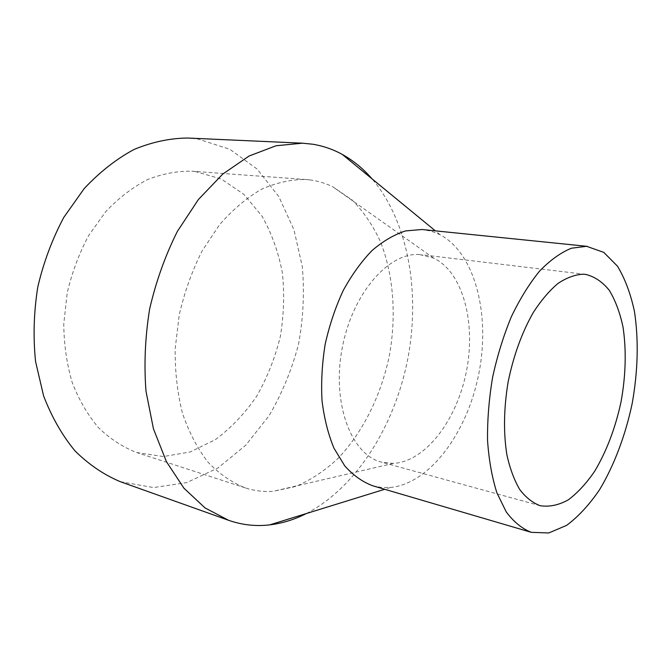 <?xml version="1.0" encoding="UTF-8"?>
<svg xmlns="http://www.w3.org/2000/svg" width="671" height="671" viewBox="0 0 671 671"><rect width="100%" height="100%" fill="white"/><g stroke="black" fill="none" stroke-linecap="round" stroke-linejoin="round"><path stroke-width="0.5" stroke-dasharray="3.35 2.52" d="M120.277 481.669L153.491 487.565L186.681 482.617L217.941 467.981L245.754 445.183L268.987 415.844C281.979 393.634 291.826 369.771 298.52 344.24C303.292 318.264 304.55 292.363 302.294 266.538L293.932 229.675L278.775 196.544L257.178 169.1L229.843 149.297L197.928 139.014L187.67 138.033M306.404 513.516C356.46 487.473 394.439 426.144 407.649 359.606C420.549 293.001 408.547 221.866 372.036 178.847M195.437 171.558L191.772 171.206C177.01 170.971 162.13 173.823 147.134 179.769C132.355 187.503 118.541 198.146 105.691 211.701L88.79 235.345C79.22 253.202 72.032 272.367 67.226 292.841L63.762 323.833C63.971 344.483 66.781 364.043 72.2 382.504C78.977 399.899 87.75 414.98 98.511 427.721C110.145 438.884 122.843 447.146 136.599 452.506L163.363 456.548L190.128 451.977L215.391 439.622C231.101 427.947 244.865 413.479 256.691 396.217C267.159 377.773 275.018 357.987 280.26 336.842C283.883 315.353 284.588 294.024 282.365 272.854C278.448 252.204 271.663 233.298 262 216.137L243.917 194.372L221.38 179.056L195.437 171.558M309.474 179.853L305.867 179.501C291.289 179.358 276.486 182.613 261.464 189.264C246.593 197.903 232.594 209.755 219.459 224.819L202.046 251.088C192.091 270.916 184.483 292.153 179.241 314.808L175.156 349.021C174.972 371.759 177.412 393.189 182.495 413.328C188.962 432.233 197.45 448.496 207.951 462.109C219.35 473.944 231.83 482.541 245.376 487.918C254.494 490.845 263.762 491.977 273.181 491.331L295.961 486.408C310.824 479.983 324.781 470.723 337.815 458.628C362.826 432.468 380.96 395.664 389.281 355.999C396.553 316.133 393.667 275.211 380.39 241.535C372.891 225.414 363.464 211.566 352.124 200L332.9 186.848C325.502 183.225 317.702 180.893 309.474 179.853M419.543 254.544C388.543 252.036 351.923 294.024 342.025 348.995C331.81 403.917 351.361 454.728 381.363 462.109L393.265 463.418C425.699 461.673 457.052 419.736 466.454 371.138C476.1 322.583 462.915 271.906 433.541 258.041L419.543 254.544M372.74 485.779L381.514 487.473L390.463 487.49C430.337 483.472 467.502 432.065 478.851 373.562C490.434 315.11 475.437 253.479 440.033 234.699L431.747 231.336L422.982 229.583M305.867 179.501L191.772 171.206M245.376 487.918L136.599 452.506M433.541 258.041L332.9 186.848M393.265 463.418L273.181 491.331M585.515 274.372L422.025 254.762M540.147 505.699L381.363 462.109M440.033 234.699L435.345 230.849M390.463 487.49L384.668 489.285"/><path stroke-width="1.01" d="M372.036 178.847C363.305 168.74 353.407 160.612 342.336 154.456C333.059 149.339 323.154 145.926 312.636 144.215L302.52 143.183L187.67 138.033C169.939 138.209 152.074 142.017 134.066 149.457C116.309 159.027 99.694 172.061 84.219 188.559L63.846 217.303C52.296 238.985 43.598 262.235 37.769 287.062C33.793 312.258 33.055 337.068 35.563 361.51L43.573 395.815C51.675 416.943 62.135 435.286 74.959 450.853C88.824 464.542 103.93 474.816 120.277 481.669L228.568 520.285C242.072 524.99 255.777 526.525 269.692 524.881C282.265 523.363 294.502 519.572 306.404 513.516M302.52 143.183L276.066 145.758L249.075 156.024L222.747 174.083L198.39 199.53L177.312 231.503C165.242 255.626 156.016 281.451 149.641 309.004C145.137 336.917 143.921 364.319 145.993 391.21L153.433 428.777L166.374 461.547L183.929 488.203L205.041 507.913L228.568 520.285M583.258 274.196C575.097 274.607 566.693 277.677 558.054 283.397C549.448 290.635 541.229 300.264 533.411 312.292C521.988 332.304 513.567 355.496 508.148 381.858C503.762 408.362 503.351 432.745 506.924 454.988C509.968 468.643 514.238 480.151 519.74 489.52C525.812 497.479 532.615 502.873 540.147 505.699C549.339 507.108 558.717 505.162 568.27 499.861C577.681 492.816 586.513 483.221 594.783 471.076C606.71 450.937 615.483 427.737 621.111 401.468C625.825 375.014 626.462 350.22 623.024 327.071C619.962 312.694 615.399 300.474 609.343 290.4C602.499 281.879 594.556 276.536 585.515 274.372L583.258 274.196M586.563 246.299L571.407 248.228C560.839 252.539 550.287 260.096 539.752 270.899C529.461 283.498 520.017 298.712 511.436 316.536C503.577 335.55 497.303 355.781 492.623 377.219C489 398.851 487.305 419.912 487.54 440.386C488.899 460.021 492.019 477.517 496.917 492.875L506.244 511.923C513.718 521.895 522.072 528.698 531.315 532.338L548.769 532.967L566.601 525.385C578.36 516.628 589.364 504.701 599.622 489.62C614.2 465.271 625.414 435.42 632.157 403.632C637.97 371.029 638.758 340.39 634.506 311.721C630.706 293.881 625.02 278.691 617.446 266.135L603.791 252.38L586.563 246.299M587.393 246.366L422.067 229.499L405.561 230.925C394.204 234.573 383.024 241.124 372.019 250.56C361.359 261.581 351.738 274.942 343.158 290.635C335.408 307.393 329.419 325.267 325.167 344.273C322.072 363.489 321.023 382.277 322.013 400.637C324.177 418.318 328.178 434.187 333.999 448.262L344.777 465.926C353.223 475.336 362.55 481.954 372.74 485.779L531.315 532.338M435.345 230.849L342.336 154.456M384.668 489.285L269.692 524.881"/></g></svg>
